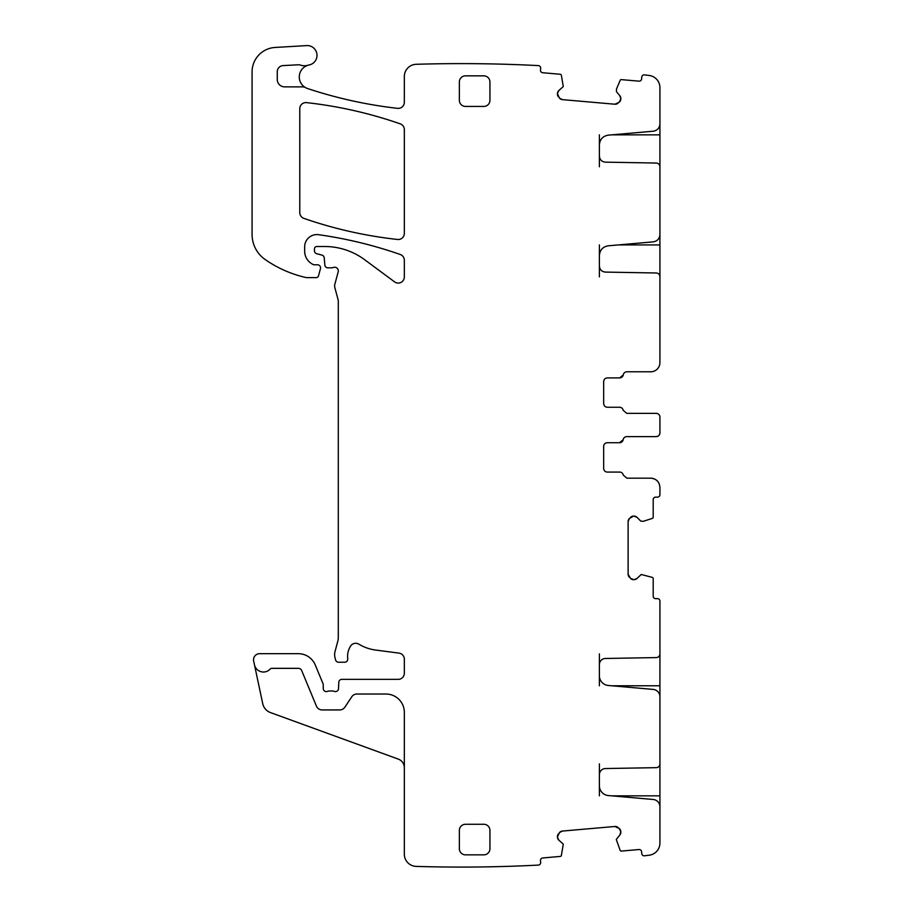 <?xml version="1.0" encoding="UTF-8"?>
<svg xmlns="http://www.w3.org/2000/svg" width="912" height="912" viewBox="0 0 912 912"><rect width="100%" height="100%" fill="white"/><g stroke="black" fill="none" stroke-linecap="round" stroke-linejoin="round"><path stroke-width="1.37" d="M616.512 88.92A0.616 0.616 0 0 0 616.466 89.102L620.149 80.359A1.22 1.22 0 0 1 621.38 79.618L638.947 81.157A2.451 2.451 0 0 0 641.603 78.934L641.763 77.098A2.451 2.451 0 0 1 644.408 74.875A1494.198 1494.198 0 0 1 649.23 75.479A12.232 12.232 0 0 1 659.923 87.62L659.923 123.907C659.581 128.068 657.347 130.496 653.231 131.214L608.315 135.147C602.832 136.093 599.857 139.342 599.389 144.894L599.389 166.793M659.923 166.793L659.923 122.618M599.389 156.032C599.743 159.703 601.738 161.743 605.397 162.154L656.321 163.043C658.521 163.294 659.718 164.513 659.923 166.702L659.923 234.555C659.581 238.716 657.347 241.156 653.231 241.862L608.315 245.795C602.832 246.742 599.857 249.991 599.389 255.542L599.389 276.86M618.393 244.918L659.923 244.918L659.923 232.685M659.923 244.918L659.923 276.86M599.389 265.985C599.743 269.656 601.738 271.685 605.397 272.095L656.321 272.984C658.521 273.235 659.718 274.466 659.923 276.655L659.923 362.623A9.177 9.177 0 0 1 650.758 371.788L626.909 371.788A3.671 3.671 0 0 0 623.284 374.855L619.67 377.91L607.335 377.91C605.112 378.115 603.892 379.346 603.664 381.581L603.664 403.594C603.881 405.806 605.101 407.037 607.335 407.254L619.567 407.254A3.671 3.671 0 0 1 623.181 410.32L626.806 413.375L656.252 413.375A3.671 3.671 0 0 1 659.923 417.046L659.923 432.938C659.695 435.172 658.475 436.392 656.252 436.609L626.806 436.609A3.671 3.671 0 0 0 623.181 439.664L619.567 442.719L607.335 442.719A3.671 3.671 0 0 0 603.664 446.39L603.664 468.403A3.671 3.671 0 0 0 607.335 472.074L619.67 472.074A3.671 3.671 0 0 1 623.284 475.129L626.909 478.184L650.758 478.184C656.321 478.732 659.376 481.787 659.923 487.361L659.923 494.692A2.451 2.451 0 0 1 657.484 497.143L655.648 497.143A2.451 2.451 0 0 0 653.197 499.594L653.197 517.229A1.22 1.22 0 0 1 652.354 518.392L643.313 521.299A0.616 0.616 0 0 0 643.507 521.265M599.389 685.778L599.389 664.597A6.11 6.11 0 0 1 605.397 658.475L656.321 657.586A3.671 3.671 0 0 0 659.923 653.927L659.923 601.088A2.451 2.451 0 0 0 657.484 598.648L655.648 598.648A2.451 2.451 0 0 1 653.197 596.197L653.197 578.561A1.22 1.22 0 0 0 652.354 577.399L641.227 574.492L637.021 578.436L634 579.69L630.545 578.436A4.275 4.275 0 0 0 633.566 579.69L630.545 578.436L628.129 574.252L628.129 521.539L629.383 518.518A4.275 4.275 0 0 0 628.129 521.539L629.383 518.518L633.566 516.101A4.275 4.275 0 0 0 630.545 517.355L634 516.101L637.021 517.355L640.794 521.117L643.313 521.299M307.994 65.242A12.232 12.232 0 0 0 305.554 87.643A6.11 6.11 0 0 0 302.579 86.868L284.601 86.868A7.342 7.342 0 0 1 277.271 79.526L277.271 71.706A6.11 6.11 0 0 1 283.062 65.596L298.224 64.786A6.11 6.11 0 0 1 300.527 65.105A12.232 12.232 0 0 0 307.994 65.242A12.232 12.232 0 0 1 309.134 64.969A9.781 9.781 0 0 0 316.931 54.127A9.781 9.781 0 0 0 306.66 45.6L275.093 47.458A24.453 24.453 0 0 0 252.077 71.877L252.077 234.452A30.575 30.575 0 0 0 265.175 259.544A116.177 116.177 0 0 0 305.725 277.476A6.11 6.11 0 0 0 307.082 277.624L316.168 277.624A2.451 2.451 0 0 0 318.527 275.812L320.454 268.63A3.055 3.055 0 0 0 317.501 264.788L314.446 264.788A3.055 3.055 0 0 1 313.158 264.503A14.672 14.672 0 0 1 304.665 251.188L304.665 246.81A12.232 12.232 0 0 1 318.596 234.703A428.024 428.024 0 0 1 400.231 254.482A6.11 6.11 0 0 1 404.335 260.251L404.335 276.952A6.11 6.11 0 0 1 394.577 281.865L364.618 259.692A67.26 67.26 0 0 0 324.604 246.502L316.886 246.502A2.451 2.451 0 0 0 314.446 248.953L314.446 250.754A3.055 3.055 0 0 0 316.715 253.707L321.959 255.109A3.055 3.055 0 0 1 324.216 257.8L324.854 265.05A3.055 3.055 0 0 0 327.898 267.843L331.238 267.843A6.11 6.11 0 0 0 333.359 267.467A3.671 3.671 0 0 1 338.181 271.856L334.829 284.362A6.11 6.11 0 0 0 334.829 287.531L338.09 299.66A6.11 6.11 0 0 1 338.295 301.245L338.295 637.739A12.232 12.232 0 0 1 337.873 640.908L335.046 651.487A12.232 12.232 0 0 0 335.046 657.826L335.616 659.969A3.055 3.055 0 0 0 338.569 662.237L344.69 662.237A3.055 3.055 0 0 0 347.734 658.817A19.562 19.562 0 0 1 350.493 646.186A6.11 6.11 0 0 1 358.872 644.168A42.807 42.807 0 0 0 375.505 650.028L399.011 653.117A6.11 6.11 0 0 1 404.335 659.182L404.335 673.25A6.11 6.11 0 0 1 398.213 679.36L341.84 679.36A3.055 3.055 0 0 0 338.785 682.29L338.523 688.651A3.055 3.055 0 0 1 334.373 691.387A6.11 6.11 0 0 0 332.173 690.977L329.597 690.977A6.11 6.11 0 0 0 327.408 691.387A3.055 3.055 0 0 1 323.247 688.537L323.247 684.866A3.055 3.055 0 0 0 323.019 683.692L315.278 665.008A18.343 18.343 0 0 0 298.327 653.676L259.658 653.676A6.11 6.11 0 0 0 253.673 661.063L254.459 664.757A9.177 9.177 0 0 0 270.123 669.123A2.451 2.451 0 0 1 271.901 668.348L298.327 668.348A3.671 3.671 0 0 1 301.712 670.616L316.441 706.162A6.11 6.11 0 0 0 322.084 709.935L339.766 709.935A6.11 6.11 0 0 0 344.85 707.199L351.793 696.768A6.11 6.11 0 0 1 356.877 694.032L385.993 694.032A18.343 18.343 0 0 1 404.335 712.375L404.335 854.179A12.232 12.232 0 0 0 416.191 866.4A1494.209 1494.209 0 0 0 538.422 865.089A2.451 2.451 0 0 0 540.645 862.433L540.485 860.609A2.451 2.451 0 0 1 542.708 857.964L560.276 856.425A1.22 1.22 0 0 0 561.359 855.479L563.285 844.136L558.988 840.305L557.483 837.398L558.429 833.842A4.275 4.275 0 0 0 557.437 836.965L559.478 832.588L562.385 831.071L614.893 826.477L618.017 827.469A4.275 4.275 0 0 0 614.893 826.477L619.282 828.518L620.798 831.425A4.275 4.275 0 0 0 619.282 828.518L620.833 831.847L619.841 834.982L616.284 839.496L620.149 850.337A1.22 1.22 0 0 0 621.38 851.078L638.947 849.539A2.451 2.451 0 0 1 641.603 851.762L641.763 853.586A2.451 2.451 0 0 0 644.408 855.809A1494.209 1494.209 0 0 0 649.23 855.205A12.232 12.232 0 0 0 659.923 843.076L659.923 806.789A7.342 7.342 0 0 0 653.231 799.482L608.315 795.549A9.781 9.781 0 0 1 599.389 785.802L599.389 763.891M616.466 89.102L616.421 91.633L619.841 95.714L620.833 98.838L619.282 102.178A4.275 4.275 0 0 0 620.798 99.271L619.282 102.178L614.893 104.219L562.385 99.625L559.478 98.108A4.275 4.275 0 0 0 562.385 99.625L559.478 98.108L557.437 93.731A4.275 4.275 0 0 0 558.429 96.854L557.483 93.298L558.988 90.391L563.285 86.56L561.359 75.217A1.22 1.22 0 0 0 560.276 74.271L542.708 72.732A2.451 2.451 0 0 1 540.485 70.087L540.645 68.252A2.451 2.451 0 0 0 538.422 65.607A1494.209 1494.209 0 0 0 416.556 64.285A1493.183 1493.183 0 0 0 416.191 64.296A12.232 12.232 0 0 0 404.335 76.528L404.335 102.269A6.11 6.11 0 0 1 397.529 108.346A445.147 445.147 0 0 1 307.663 88.567A12.232 12.232 0 0 1 305.554 87.643M620.833 98.838A4.275 4.275 0 0 0 619.841 95.714L620.833 98.838M614.893 104.219A4.275 4.275 0 0 0 618.017 103.227L614.893 104.219M558.988 90.391A4.275 4.275 0 0 0 557.483 93.298L558.988 90.391M557.483 837.398A4.275 4.275 0 0 0 558.988 840.305L557.483 837.398M562.385 831.071A4.275 4.275 0 0 0 559.478 832.588L562.385 831.071M619.841 834.982A4.275 4.275 0 0 0 620.833 831.847L619.841 834.982M599.389 675.746A9.781 9.781 0 0 0 608.315 685.482L653.231 689.415A7.342 7.342 0 0 1 659.923 696.722L659.923 763.982A3.671 3.671 0 0 1 656.321 767.653L605.397 768.542A6.11 6.11 0 0 0 599.389 774.653M634 579.69A4.275 4.275 0 0 0 637.021 578.436L634 579.69M628.129 574.252A4.275 4.275 0 0 0 629.383 577.273L628.129 574.252M637.021 517.355A4.275 4.275 0 0 0 634 516.101L637.021 517.355M465.473 75.844A6.11 6.11 0 0 0 459.363 81.955L459.363 100.297A6.11 6.11 0 0 0 465.473 106.419L483.827 106.419A6.11 6.11 0 0 0 489.938 100.297L489.938 81.955A6.11 6.11 0 0 0 483.827 75.844L465.473 75.844M459.363 848.741L459.363 830.387A6.11 6.11 0 0 1 465.473 824.277L483.827 824.277A6.11 6.11 0 0 1 489.938 830.387L489.938 848.741A6.11 6.11 0 0 1 483.827 854.852L465.473 854.852A6.11 6.11 0 0 1 459.363 848.741M299.774 108.699L299.774 212.61A6.11 6.11 0 0 0 303.878 218.378A428.024 428.024 0 0 0 397.552 239.468A6.11 6.11 0 0 0 404.335 233.392L404.335 129.618A6.11 6.11 0 0 0 400.231 123.85A428.024 428.024 0 0 0 306.557 102.623A6.11 6.11 0 0 0 299.774 108.699M599.389 134.851L599.389 144.894M599.389 244.918L599.389 255.542M623.284 374.855A3.671 3.671 0 0 1 619.67 377.91L607.335 377.91M607.335 407.254L619.567 407.254M656.264 436.609A3.671 3.671 0 0 0 659.923 432.938L659.923 431.513M659.923 418.471L659.923 417.046M623.181 439.675A3.671 3.671 0 0 1 622.315 441.488M622.292 441.511A3.671 3.671 0 0 1 619.579 442.719L607.335 442.719M650.803 478.184A9.177 9.177 0 0 1 655.568 479.552M655.774 479.678A9.177 9.177 0 0 1 658.897 483.143M659.923 763.891L659.923 808.078M659.923 653.836L659.923 698.011M404.335 767.722A9.177 9.177 0 0 0 398.293 759.103L270.511 712.591A12.232 12.232 0 0 1 262.724 703.642L254.459 664.757M599.389 795.845L599.389 785.802M599.389 664.597L599.389 653.836M611.667 134.851L659.923 134.851M659.923 795.845L611.667 795.845M659.923 685.778L611.667 685.778"/></g></svg>
